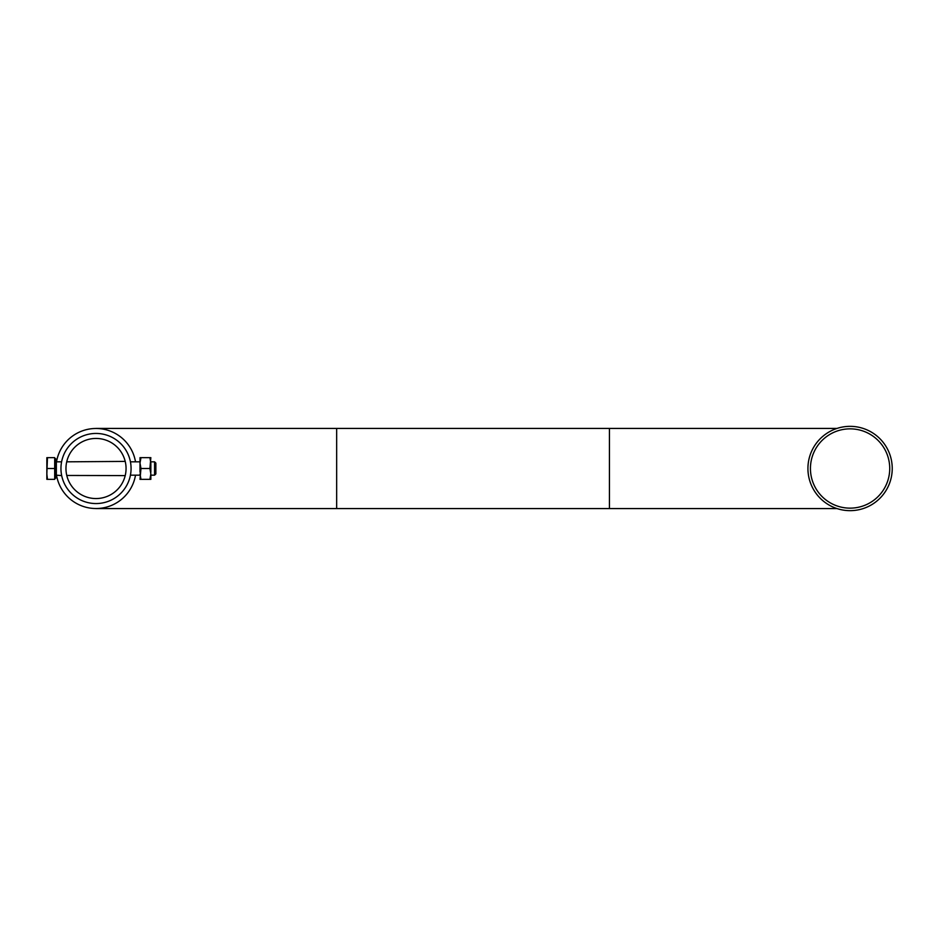 <?xml version="1.0" encoding="UTF-8"?>
<svg xmlns="http://www.w3.org/2000/svg" width="937" height="937" viewBox="0 0 937 937"><rect width="100%" height="100%" fill="white"/><g stroke="black" fill="none" stroke-linecap="round" stroke-linejoin="round"><path stroke-width="1.41" d="M65.965 468.5C66.89 477.659 66.89 477.659 65.965 468.5A30.054 30.054 0 0 0 96.019 498.554A30.054 30.054 0 0 0 126.062 468.5C125.148 477.659 125.148 477.659 126.062 468.5A30.054 30.054 0 0 0 96.019 438.446A30.054 30.054 0 0 0 65.965 468.5C66.89 459.341 66.89 459.341 65.965 468.5M66.785 475.457L125.218 475.598M60.952 468.5C61.748 477.659 61.748 477.659 60.952 468.5A35.056 35.056 0 0 0 96.019 503.556A35.056 35.056 0 0 0 131.075 468.5A35.056 35.056 0 0 0 96.019 433.444A35.056 35.056 0 0 0 60.952 468.5M61.678 475.598L56.361 475.176L55.693 475.844M130.348 475.598L130.852 472.447M130.969 471.217L131.039 469.894M131.075 468.5L130.969 465.783M135.514 461.824A40.068 40.068 0 0 0 56.513 461.824M56.513 475.176A40.068 40.068 0 0 0 135.514 475.176M126.062 468.5C125.148 459.341 125.148 459.341 126.062 468.5M125.218 461.402L66.714 461.824M850.082 426.347A42.153 42.153 0 0 1 892.235 468.5A42.153 42.153 0 0 1 850.082 510.653A42.153 42.153 0 0 1 807.928 468.5A42.153 42.153 0 0 1 850.082 426.347A42.153 42.153 0 0 0 807.928 468.5A42.153 42.153 0 0 0 850.082 510.653M54.697 458.216L55.693 458.79L55.693 478.21L54.697 478.784M154.582 461.824L154.582 475.176L155.858 473.899L155.858 463.101L154.582 461.824L150.857 461.824M155.858 463.827L155.858 463.101M54.697 457.654L54.697 479.346L47.459 479.346L46.85 473.923L47.459 457.654L54.697 457.654M47.459 479.346L46.85 479.346L46.85 457.654L47.459 457.654M54.697 468.5L47.459 468.5M140 472.248L140 457.654L149.885 457.654L150.857 463.077L150.857 472.248M149.885 457.654L150.857 457.654L149.885 468.5L150.857 473.923L149.885 479.346L140 479.346L140.972 468.5L140 463.077L140.972 457.654M150.857 473.923L150.857 479.346L149.885 479.346M149.885 468.5L140.972 468.5M140.972 479.346L140 473.923M96.019 508.568L336.664 508.568L336.664 428.432L836.987 428.432M336.664 508.568L609.437 508.568L609.437 428.432M850.082 508.147A39.647 39.647 0 0 0 889.728 468.5A39.647 39.647 0 0 0 850.082 428.853A39.647 39.647 0 0 0 810.435 468.5A39.647 39.647 0 0 0 850.082 508.147M61.596 461.824L56.361 461.824L56.361 475.176M609.437 508.568L836.987 508.568M336.664 428.432L96.019 428.432M130.43 461.824L140 461.824M130.43 475.176L140 475.176M150.857 475.176L154.582 475.176M56.361 461.824L55.693 461.156"/></g></svg>
